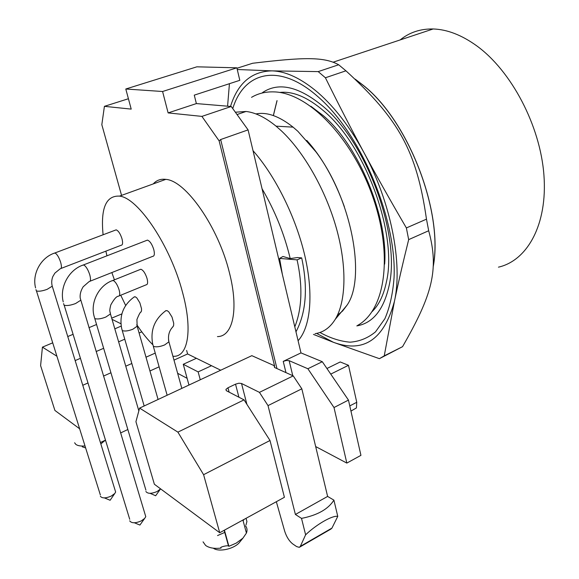<?xml version="1.0" encoding="UTF-8"?>
<svg xmlns="http://www.w3.org/2000/svg" width="579" height="579" viewBox="0 0 579 579"><rect width="100%" height="100%" fill="white"/><g stroke="black" fill="none" stroke-linecap="round" stroke-linejoin="round"><path stroke-width="0.87" d="M172.839 326.795L173.606 325.579L173.722 323.285L172.014 317.053L168.771 311.871L167.157 310.648L165.63 310.807M90.078 281.206L152.624 256.381C154.441 256.236 154.825 253.957 153.775 249.535C152.038 244.164 149.925 241.023 147.435 240.104L146.277 240.553M144.982 514.036L145.77 516.663L144.678 518.4L141.319 520.876C135.479 523.387 131.599 523.38 129.682 520.847M119.252 295.84L146.111 284.839C147.725 284.665 148.036 282.538 147.037 278.463C145.293 273.172 143.223 270.096 140.827 269.242L139.857 269.626M160.6 488.864L157.141 491.499C151.437 493.887 147.688 493.887 145.886 491.491L145.879 491.491M145.908 490.145L94.79 318.573C97.272 319.405 100.941 318.913 105.783 317.082L110.459 313.934L110.068 312.32M140.856 312.153L141.493 310.974L141.544 308.766L139.872 302.846L136.861 297.968L135.406 296.839L134.104 296.984M61.034 268.446L121.098 245.279C122.734 245.134 123.023 242.948 121.974 238.722C120.316 233.663 118.369 230.71 116.147 229.849L115.17 230.218M114.975 489.848L115.648 492.041L114.751 493.518L111.219 496.094C105.704 498.41 102.085 498.461 100.355 496.239L100.348 496.239M100.355 494.936L36.463 290.94M400.161 39.922C409.447 32.388 420.441 28.733 433.15 28.972C447.111 29.413 461.564 34.979 476.503 45.683C511.351 70.804 540.236 125.643 543.92 175.003C547.72 224.471 527.346 260.615 498.454 267.158M355.245 79.185L363.272 85.316C408.571 120.83 443.637 212.45 433.237 266.579M273.339 115.554L276.994 100.645M433.287 265.783C443.29 211.603 408.289 120.729 363.257 85.395L355.629 79.547M277.066 100.623L273.389 115.576M345.938 70.812L325.412 77.767C338.418 104.111 351.265 129.045 363.938 152.567C376.589 176.059 390.738 201.188 406.378 227.938L408.673 239.626C402.933 262.75 398.186 283.334 394.429 301.369L384.239 355.853L379.404 358.669L402.557 346.669C431.92 295.435 439.425 270.118 428.684 230.746L426.477 219.166C416.627 150.96 399.018 119.556 345.938 70.812L338.672 64.761C324.001 56.662 303.57 57.14 252.625 63.263L236.963 68.257M227.583 106.189L229.436 83.694M237.26 69.509L271.942 70.87L318.197 71.608L338.672 64.761M325.412 77.767L318.197 71.608M426.477 219.166L406.378 227.938M428.684 230.746L408.673 239.626M402.557 346.669L384.239 355.853M379.404 358.669L333.381 342.283L313.456 334.409M282.371 274.446L279.585 258.422L282.965 256.483L290.217 258.574L297.425 257.546L301.688 257.887C308.071 287.937 306.168 312.58 295.978 331.832M262.041 188.74C274.931 210.691 284.325 233.967 290.217 258.574M316.561 333.395L333.381 342.283C363.576 353.356 383.928 339.714 394.429 301.369C402.89 263.763 390.999 202.071 363.938 152.567C350.201 127.402 334.944 107.477 318.189 92.785C301.5 78.563 286.084 71.253 271.942 70.87C251.568 71.347 237.759 83.202 230.514 106.435M253.016 150.685C275.553 176.103 296.173 217.834 305.003 256.468C313.811 295.131 310.416 327.186 298.091 340.727M301.688 257.887L297.085 259.862L279.585 258.422M319.941 332.476C330.298 338.136 340.351 341.371 350.1 342.182C359.516 341.487 367.983 338.042 375.518 331.847L384.883 318.718C389.768 307.427 392.823 293.799 394.046 277.833C397.02 219.369 360.753 133.148 317.741 96.527C278.658 62.025 243.781 72.078 232.765 108.613M235.356 112.21L246.024 111.472C255.281 112.492 265.291 117.385 276.053 126.157L281.148 130.637C303.801 151.741 325.651 189.992 336.413 228.321C347.147 266.68 346.068 301.587 335.227 319.355C330.001 327.728 323.285 332.491 315.07 333.649M294.805 326.882C302.064 308.426 302.824 286.091 297.085 259.862M337.412 315.287L342.616 310.988L347.067 305.126C366.319 277.884 351.612 198.894 315.939 151.843L297.83 131.259L293.075 127.141C279.194 116.147 266.818 111.747 255.954 113.94M128.415 98.734L104.415 106.341L131.209 109.105L125.795 89.007L162.583 91.504L236.862 67.815L239.807 80.315L194.262 95.144L196.375 103.583L231.238 106.493L248.087 129.884L300.979 352.901L322.3 361.709L348.464 400.089L360.934 455.347L346.828 463.084L315.664 446.547M326.932 368.497L340.22 361.955L348.5 365.298L330.754 374.106M350.946 411.097L356.425 407.934L356.758 402.289L348.5 365.298M187.118 378.326L177.637 373.296M348.464 400.089L334.003 407.536L346.828 463.084M322.3 361.709L307.876 368.743L334.003 407.536M292.771 375.677L289.153 360.681L307.876 368.743M300.979 352.901L283.232 361.376L285.968 372.623M289.153 360.681L286.446 360.464L283.232 361.376M248.087 129.884L220.664 139.539L219.137 140.885L274.547 365.812L274.482 367.433M231.238 106.493L201.912 116.393L219.137 140.885M196.375 103.583L168.127 112.912L201.912 116.393M162.583 91.504L168.127 112.912M236.862 67.815L196.853 66.824L125.795 89.007M121.561 195.384L101.824 124.688L104.415 106.341M188.964 385.049L183.261 364.285L198.141 371.892L200.269 379.759M186.641 350.454L187.596 353.964L196.411 358.292L183.261 364.285M299.893 547.003L330.841 529.105L331.955 528.084L337.76 516.367L333.902 500.126L327.62 496.427L301.833 388.813L293.227 375.887L274.743 367.578L274.193 366.268M196.411 358.292L220.708 370.213M229.125 392.142L227.974 387.771L225.94 389.385L226.389 390.731L244.048 399.872L270.002 440.496L284.412 497.289L219.723 532.738L154.369 484.239L135.927 421.671L139.604 408.108L251.843 355.665L274.547 365.812M153.269 183.905C156.511 180.25 160.68 178.737 165.775 179.367C185.721 180.489 218.457 227.149 229.429 272.774C238.982 309.736 232.765 336.638 217.458 336.594M149.939 370.973L159.116 366.833M173.982 360.116L187.596 353.964M211.509 365.704L198.141 371.892M337.76 516.367C332.585 515.18 316.648 524.248 305.618 534.801L300.327 546.366L299.292 547.35L296.6 546.569L292.757 543.942C289.232 541.141 286.554 536.928 284.716 531.298L276.342 501.711M246.907 404.345L241.523 383.486L259.443 392.359L268.019 405.611L295.399 514.47L301.514 518.386L305.618 534.801M241.523 383.486L238.838 383.226L235.523 384.166L227.974 387.771M139.604 408.108L177.898 432.137L203.598 474.693L219.723 532.738M244.048 399.872L177.898 432.137M293.227 375.887L259.443 392.359M141.783 331.854L139.098 333.012M124.76 339.193L118.63 341.834M103.648 348.297L96.128 351.54M80.438 358.307L75.161 360.579M111.696 318.153L121.858 313.898M120.881 323.733L112.051 319.355M114.823 328.836L121.163 326.1M96.555 324.493L88.956 327.671M73.092 334.307L67.757 336.544M52.718 342.833L42.426 347.139L56.916 356.23M82.775 385.281L87.986 382.965M103.503 376.075L110.944 372.767M125.759 366.189L131.824 363.496M146.002 357.2L155.237 353.096M127.85 429.509L120.606 432.947M105.487 440.127L100.406 442.537M111.856 272.564L114.418 279.823M120.743 295.225L125.657 305.459M137.332 325.507C142.398 333.106 147.515 339.468 152.682 344.599M172.918 356.28L173.642 356.295C187.98 356.939 192.865 330.102 182.566 292.475C170.653 246.133 138.222 197.852 119.535 196.115C105.979 195.412 100.5 208.295 103.098 234.777M105.87 251.148L106.963 255.809M333.902 500.126C328.257 509.158 317.466 515.245 301.514 518.386M327.62 496.427L295.399 514.47M268.019 405.611L301.833 388.813M270.002 440.496L203.598 474.693M79.641 428.793L54.904 410.439L40.602 365.617L42.426 347.139M245.554 525.898C247.168 527.932 247.457 530.328 246.422 533.078L242.927 538.152L236.203 543.131L228.893 546.308L228.495 545.975C227.265 545.172 219.448 547.097 220.867 547.9L221.026 548.096C214.223 548.856 209.077 547.958 205.596 545.418L203.048 541.835M228.893 546.308L224.435 530.161M246.307 519.247L246.922 521.527L245.974 525.001M243.071 520.63L243.904 519.761M85.019 445.953C80.742 446.279 77.673 445.75 75.813 444.375L74.611 442.776M225.021 532.304L217.538 535.568M213.325 548.19C218.515 552.25 233.185 549.261 239.055 542.943L240.777 540.815M82.247 446.814L85.634 447.922M100.847 443.97L105.197 440.264M134.371 522.779L139.908 525.059L144.678 518.4M150.062 493.315L155.657 495.754L160.369 489.139M104.365 497.897L110.126 500.263L114.751 493.518M166.014 310.561C154.477 319.116 150.062 330.399 152.776 344.396L153.428 346.343C156.142 347.291 159.876 346.821 164.624 344.946L168.909 341.813L168.496 339.989M82.544 265.262L83.832 265.001C86.076 266.376 88.051 269.626 89.752 274.75C90.939 279.266 90.722 281.546 89.101 281.597L83.152 286.793C80.734 290.781 79.757 294.559 80.228 298.12L145.77 516.663M63.603 303.584L64.03 305.14C66.549 305.973 70.399 305.444 75.581 303.534L80.713 300.255M138.844 410.895L110.459 313.934C110.169 310.843 108.982 312.313 110.784 304.938C113.925 299.256 116.459 296.347 118.362 296.202C119.904 296.064 120.142 293.937 119.086 289.826C117.508 284.998 115.605 281.901 113.375 280.547L112.044 280.757M140.827 269.242L112.934 280.424C98.908 285.042 89.868 302.636 94.297 316.923L94.775 318.566M134.458 296.759C123.305 304.858 119.079 315.598 121.785 328.973L122.343 330.602C124.803 331.441 128.306 330.985 132.852 329.234L137.151 326.201L136.782 324.667M54.071 253.269L55.15 253.052C57.162 254.304 58.978 257.358 60.621 262.207C61.801 266.521 61.656 268.707 60.209 268.765L54.882 273.114L52.805 276.61C51.582 279.787 51.393 282.972 52.248 286.178L115.648 492.041M35.97 289.601L36.332 290.882C38.612 291.621 42.224 291.107 47.16 289.334L52.248 286.178M356.794 325.897C372.833 323.154 383.551 309.953 388.958 286.287C401.037 236.681 367.238 142.912 323.263 106.536C298.88 86.387 278.629 81.733 262.511 92.582M279.635 92.452C292.945 90.968 307.717 97.2 323.965 111.146C365.725 145.879 397.737 234.596 386.41 281.951C383.696 295.066 378.963 304.93 372.188 311.531M310.887 106.268L323.386 115.735C358.748 145.684 388.191 217.096 384.666 264.118M356.758 402.289L349.774 405.908M276.965 368.577L220.664 139.539M238.917 397.216L235.523 384.166M331.955 528.084L300.327 546.366M173.15 326.534C169.133 330.609 167.722 335.704 168.909 341.813L181.82 388.386M153.312 346.278L167.136 395.24M147.435 240.104L83.528 264.907C69.031 269.467 59.369 286.952 63.234 301.898M64.182 305.213L129.718 519.283M141.044 311.987C140.4 311.828 139.025 314.346 136.919 319.543L137.151 326.201L158.081 399.474M122.249 330.551L144.164 405.973M116.147 229.849L54.896 252.972C41.022 257.3 31.859 273.766 35.587 287.929M359.327 83.058L360.044 82.804M333.403 62.105L433.15 28.972M237.043 114.548L246.024 111.472M293.075 127.141L276.053 126.157M347.067 305.126L335.227 319.355M306.747 140.393C321.837 157.01 334.373 179.099 344.353 206.652M357.576 325.427C385.549 310.054 393.076 255.332 372.985 197.432C353.154 139.553 309.208 92.647 273.91 91.887C265.522 91.634 258.068 93.451 251.539 97.344M225.933 389.406L226.266 390.659M165.789 179.374L119.535 196.115M228.495 545.975L224.167 530.306M242.912 520.036L246.422 533.078M246.922 521.527L246.061 518.306M239.055 542.943L242.927 538.159M104.77 440.814L105.11 440.308"/></g></svg>
